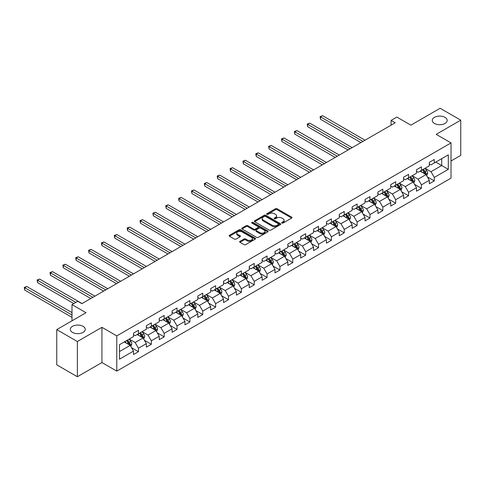 <?xml version="1.0" encoding="UTF-8"?>
<svg xmlns="http://www.w3.org/2000/svg" width="485" height="485" viewBox="0 0 485 485"><rect width="100%" height="100%" fill="white"/><g stroke="black" fill="none" stroke-linecap="round" stroke-linejoin="round"><path stroke-width="0.73" d="M281.943 223.045A0.8 0.461 0 0 0 283.076 223.045L291.673 218.08A1.146 0.661 0 0 0 292.006 217.613A1.146 0.661 0 0 0 291.673 217.147L277.105 208.738A1.146 0.661 0 0 0 275.486 208.738L266.889 213.697A0.8 0.461 0 0 0 266.653 214.024A0.8 0.461 0 0 0 266.889 214.352A0.8 0.461 0 0 0 268.023 214.352L269.133 213.709A3.662 2.116 0 0 1 274.316 213.709L275.529 214.412A3.662 2.116 0 0 1 276.602 215.91A3.662 2.116 0 0 1 275.529 217.401L274.413 218.044A0.8 0.461 0 0 0 274.183 218.371A0.8 0.461 0 0 0 274.413 218.699A0.8 0.461 0 0 0 275.547 218.699L276.662 218.056A3.662 2.116 0 0 1 281.84 218.056L283.052 218.759A3.662 2.116 0 0 1 284.125 220.251A3.662 2.116 0 0 1 283.052 221.748L281.943 222.391A0.8 0.461 0 0 0 281.706 222.718A0.8 0.461 0 0 0 281.943 223.045L281.943 222.391M83.05 326.326A7.463 4.31 0 0 0 74.92 325.393A7.463 4.31 0 0 0 70.313 329.37A7.463 4.31 0 0 0 72.501 332.419A7.463 4.31 0 0 0 80.631 333.353A7.463 4.31 0 0 0 85.239 329.37A7.463 4.31 0 0 0 83.05 326.326M445 117.358A7.463 4.31 0 0 0 436.87 116.424A7.463 4.31 0 0 0 432.262 120.401A7.463 4.31 0 0 0 434.451 123.451A7.463 4.31 0 0 0 442.581 124.384A7.463 4.31 0 0 0 447.188 120.401A7.463 4.31 0 0 0 445 117.358M239.96 241.348A1.146 0.661 0 0 0 239.626 241.815A1.146 0.661 0 0 0 239.96 242.282L244.046 244.64A1.146 0.661 0 0 0 245.665 244.64L255.213 239.129A1.146 0.661 0 0 0 255.553 238.662A1.146 0.661 0 0 0 255.213 238.196L240.651 229.787A1.146 0.661 0 0 0 239.032 229.787L229.478 235.298A1.146 0.661 0 0 0 229.144 235.765A1.146 0.661 0 0 0 229.478 236.231L234.419 239.081A1.146 0.661 0 0 0 236.037 239.081L240.123 236.722A1.146 0.661 0 0 0 240.457 236.256A1.146 0.661 0 0 0 240.123 235.789L237.674 234.376A3.062 1.77 0 0 1 236.777 233.127A3.062 1.77 0 0 1 238.668 231.49A3.062 1.77 0 0 1 242.003 231.872L251.594 237.414A3.062 1.77 0 0 1 252.491 238.662A3.062 1.77 0 0 1 250.599 240.293A3.062 1.77 0 0 1 247.265 239.911L245.665 238.99A1.146 0.661 0 0 0 244.046 238.99L239.96 241.348L239.96 242.282M451.02 161.008L460.75 155.388L460.75 120.165L440.137 108.264L410.868 125.16L396.851 117.073L391.08 120.401L395.202 122.784L81.898 303.665L77.776 301.288L72.004 304.622L72.004 320.803M77.364 341.513L77.364 376.736L101.935 362.55L101.935 327.326L77.364 341.513L56.751 329.612L86.021 312.71L72.004 304.622M101.935 327.326L116.776 335.893L451.02 142.917L451.02 178.14L116.776 371.122L116.776 335.893M460.75 120.165L436.179 134.351L451.02 142.917M269.217 230.114A1.146 0.661 0 0 0 270.836 230.114L280.385 224.597A1.146 0.661 0 0 0 280.718 224.131A1.146 0.661 0 0 0 280.385 223.664L265.816 215.255A1.146 0.661 0 0 0 264.198 215.255L254.649 220.766A1.146 0.661 0 0 0 254.316 221.233A1.146 0.661 0 0 0 254.649 221.7L269.217 230.114M252.176 223.215A0.8 0.461 0 0 1 252.988 223.33L252.988 222.379L267.799 230.927A1.146 0.661 0 0 1 268.132 231.393A1.146 0.661 0 0 1 267.799 231.866L258.25 237.377A1.146 0.661 0 0 1 256.632 237.377L242.063 228.968L246.15 226.622L246.15 225.67L242.063 228.035A1.146 0.661 0 0 0 241.73 228.502A1.146 0.661 0 0 0 242.063 228.968L242.063 228.035M246.15 226.622A1.146 0.661 0 0 1 247.768 226.622L247.768 225.67A1.146 0.661 0 0 0 246.15 225.67M247.768 225.67L253.679 229.084A1.146 0.661 0 0 0 255.298 229.084L258.008 227.52A1.146 0.661 0 0 0 258.341 227.053A1.146 0.661 0 0 0 258.008 226.586L251.854 223.033A0.8 0.461 0 0 1 251.624 222.706A0.8 0.461 0 0 1 252.115 222.282A0.8 0.461 0 0 1 252.988 222.379M77.364 376.736L56.751 364.835L56.751 329.612M131.574 347.721L138.455 351.698L138.455 348.224L146.373 343.653L146.373 347.127L151.32 344.271L151.32 340.797L159.238 336.226L159.238 339.7L164.185 336.845L164.185 333.371L172.096 328.8L172.096 332.274L177.043 329.418L177.043 325.944L184.961 321.373L184.961 324.853L189.908 321.991L189.908 318.518L197.819 313.953L197.819 317.426L202.766 314.571L202.766 311.091L210.684 306.526L210.684 310L215.631 307.144L215.631 303.671L223.543 299.099L223.543 302.573L228.49 299.718L228.49 296.244L236.407 291.673L236.407 295.147L241.354 292.291L241.354 288.817L249.272 284.246L249.272 287.72L254.219 284.865L254.219 281.391L262.13 276.82L262.13 280.294L267.077 277.438L267.077 273.964L274.995 269.393L274.995 272.867L279.942 270.012L279.942 266.538L287.854 261.967L287.854 265.447L292.801 262.585L292.801 259.111L300.718 254.546L300.718 258.02L305.665 255.165L305.665 251.685L313.577 247.12L313.577 250.593L318.524 247.738L318.524 244.264L326.441 239.693L326.441 243.167L331.388 240.311L331.388 236.838L339.306 232.266L339.306 235.74L344.247 232.885L344.247 229.411L352.165 224.84L352.165 228.314L357.112 225.458L357.112 221.984L365.029 217.413L365.029 220.887L369.976 218.032L369.976 214.558L377.888 209.987L377.888 213.461L382.835 210.605L382.835 207.131L390.752 202.56L390.752 206.04L395.699 203.179L395.699 199.705L403.611 195.14L403.611 198.614L408.558 195.758L408.558 192.278L416.476 187.713L416.476 191.187L421.423 188.332L421.423 184.858L429.334 180.287L429.334 183.76L434.281 180.905L434.281 177.431L448.298 169.338L448.298 154.867L441.702 158.674L441.702 165.53L448.298 169.338M138.455 351.698L133.508 354.553L133.508 351.079L119.492 359.173L119.492 344.702L133.508 336.608L133.508 333.134L138.455 330.279L138.455 333.753L146.373 329.182L146.373 325.708L151.32 322.852L151.32 326.326L159.238 321.755L159.238 318.281L164.185 315.426L164.185 318.9L172.096 314.328L172.096 310.855L177.043 307.999L177.043 311.473L184.961 306.902L184.961 303.428L189.908 300.573L189.908 304.046L197.819 299.481L197.819 296.002L202.766 293.146L202.766 296.62L210.684 292.055L210.684 288.575L215.631 285.72L215.631 289.199L223.543 284.628L223.543 281.154L228.49 278.299L228.49 281.773L236.407 277.202L236.407 273.728L241.354 270.873L241.354 274.346L249.272 269.775L249.272 266.301L254.219 263.446L254.219 266.92L262.13 262.349L262.13 258.875L267.077 256.019L267.077 259.493L274.995 254.922L274.995 251.448L279.942 248.593L279.942 252.067L287.854 247.495L287.854 244.022L292.801 241.166L292.801 244.64L300.718 240.075L300.718 236.595L305.665 233.74L305.665 237.213L313.577 232.648L313.577 229.169L318.524 226.313L318.524 229.793L326.441 225.222L326.441 221.748L331.388 218.887L331.388 222.366L339.306 217.795L339.306 214.321L344.247 211.466L344.247 214.94L352.165 210.369L352.165 206.895L357.112 204.039L357.112 207.513L365.029 202.942L365.029 199.468L369.976 196.613L369.976 200.087L377.888 195.516L377.888 192.042L382.835 189.186L382.835 192.66L390.752 188.089L390.752 184.615L395.699 181.76L395.699 185.234L403.611 180.669L403.611 177.189L408.558 174.333L408.558 177.807L416.476 173.242L416.476 169.762L421.423 166.907L421.423 170.387L429.334 165.815L429.334 162.342L434.281 159.48L434.281 162.96L448.298 154.867M137.14 334.511L143.075 337.942L135.157 342.513L129.222 339.082M133.508 334.705L135.157 335.656L138.455 333.753M135.157 342.513L138.455 348.224M143.075 337.942L146.373 343.653M149.998 327.09L155.94 330.515L148.022 335.087L142.087 331.655M146.373 327.278L148.022 328.23L151.32 326.326M148.022 335.087L151.32 340.797M155.94 330.515L159.238 336.226M162.863 319.663L168.798 323.089L160.887 327.66L154.945 324.229M159.238 319.851L160.887 320.803L164.185 318.9M160.887 327.66L164.185 333.371M168.798 323.089L172.096 328.8M175.728 312.237L181.663 315.662L173.745 320.233L167.81 316.808M172.096 312.425L173.745 313.377L177.043 311.473M173.745 320.233L177.043 325.944M181.663 315.662L184.961 321.373M188.586 304.81L194.521 308.236L186.61 312.807L180.669 309.381M184.961 304.998L186.61 305.95L189.908 304.046M186.61 312.807L189.908 318.518M194.521 308.236L197.819 313.953M201.451 297.384L207.386 300.809L199.468 305.38L193.533 301.955M197.819 297.572L199.468 298.53L202.766 296.62M199.468 305.38L202.766 311.091M207.386 300.809L210.684 306.526M214.309 289.957L220.245 293.389L212.333 297.954L206.398 294.528M210.684 290.151L212.333 291.103L215.631 289.199M212.333 297.954L215.631 303.671M220.245 293.389L223.543 299.099M227.174 282.531L233.109 285.962L225.192 290.527L219.256 287.102M223.543 282.725L225.192 283.676L228.49 281.773M225.192 290.527L228.49 296.244M233.109 285.962L236.407 291.673M240.033 275.104L245.974 278.535L238.056 283.107L232.121 279.675M236.407 275.298L238.056 276.25L241.354 274.346M238.056 283.107L241.354 288.817M245.974 278.535L249.272 284.246M252.897 267.684L258.832 271.109L250.921 275.68L244.98 272.249M249.272 267.872L250.921 268.823L254.219 266.92M250.921 275.68L254.219 281.391M258.832 271.109L262.13 276.82M265.756 260.257L271.697 263.682L263.779 268.253L257.844 264.822M262.13 260.445L263.779 261.397L267.077 259.493M263.779 268.253L267.077 273.964M271.697 263.682L274.995 269.393M278.62 252.831L284.556 256.256L276.644 260.827L270.703 257.402M274.995 253.018L276.644 253.97L279.942 252.067M276.644 260.827L279.942 266.538M284.556 256.256L287.854 261.967M291.485 245.404L297.42 248.829L289.503 253.4L283.567 249.975M287.854 245.592L289.503 246.544L292.801 244.64M289.503 253.4L292.801 259.111M297.42 248.829L300.718 254.546M304.344 237.977L310.279 241.403L302.367 245.974L296.432 242.548M300.718 238.165L302.367 239.123L305.665 237.213M302.367 245.974L305.665 251.685M310.279 241.403L313.577 247.12M317.208 230.551L323.143 233.982L315.226 238.547L309.291 235.122M313.577 230.745L315.226 231.697L318.524 229.793M315.226 238.547L318.524 244.264M323.143 233.982L326.441 239.693M330.067 223.124L336.008 226.556L328.09 231.121L322.155 227.695M326.441 223.318L328.09 224.27L331.388 222.366M328.09 231.121L331.388 236.838M336.008 226.556L339.306 232.266M342.931 215.698L348.867 219.129L340.955 223.7L335.014 220.269M339.306 215.892L340.955 216.843L344.247 214.94M340.955 223.7L344.247 229.411M348.867 219.129L352.165 224.84M355.79 208.277L361.731 211.702L353.814 216.274L347.878 212.842M352.165 208.465L353.814 209.417L357.112 207.513M353.814 216.274L357.112 221.984M361.731 211.702L365.029 217.413M368.655 200.851L374.59 204.276L366.678 208.847L360.737 205.416M365.029 201.039L366.678 201.99L369.976 200.087M366.678 208.847L369.976 214.558M374.59 204.276L377.888 209.987M381.519 193.424L387.454 196.849L379.537 201.421L373.602 197.995M377.888 193.612L379.537 194.564L382.835 192.66M379.537 201.421L382.835 207.131M387.454 196.849L390.752 202.56M394.378 185.998L400.313 189.423L392.401 193.994L386.466 190.569M390.752 186.185L392.401 187.137L395.699 185.234M392.401 193.994L395.699 199.705M400.313 189.423L403.611 195.14M407.242 178.571L413.178 181.996L405.26 186.567L399.325 183.142M403.611 178.759L405.26 179.717L408.558 177.807M405.26 186.567L408.558 192.278M413.178 181.996L416.476 187.713M420.101 171.144L426.036 174.576L418.125 179.141L412.189 175.715M416.476 171.338L418.125 172.29L421.423 170.387M418.125 179.141L421.423 184.858M426.036 174.576L429.334 180.287M435.766 162.099L441.702 165.53L430.983 171.714L425.048 168.289M429.334 163.912L430.983 164.864L434.281 162.96M430.983 171.714L434.281 177.431M101.935 362.55L116.776 371.122M391.08 120.401L391.08 125.16M119.492 351.552L130.21 345.368L124.275 341.937M130.21 345.368L133.508 351.079M427.4 176.928L434.281 180.905M414.536 184.355L421.423 188.332M401.677 191.781L408.558 195.758M388.812 199.208L395.699 203.179M375.954 206.634L382.835 210.605M363.089 214.061L369.976 218.032M350.225 221.481L357.112 225.458M337.366 228.908L344.247 232.885M324.501 236.334L331.388 240.311M311.643 243.761L318.524 247.738M298.778 251.188L305.665 255.165M285.92 258.614L292.801 262.585M273.055 266.041L279.942 270.012M260.196 273.467L267.077 277.438M247.332 280.888L254.219 284.865M234.467 288.314L241.354 292.291M221.609 295.741L228.49 299.718M208.744 303.167L215.631 307.144M195.885 310.594L202.766 314.571M183.021 318.021L189.908 321.991M170.162 325.447L177.043 329.418M157.298 332.874L164.185 336.845M144.433 340.294L151.32 344.271M282.264 223.161L283.052 222.7A3.662 2.116 0 0 0 284.125 221.202L284.125 220.251M276.602 215.91L276.602 216.862A3.662 2.116 0 0 1 275.529 218.353L274.734 218.814M291.661 218.086L277.105 209.69A1.146 0.661 0 0 0 275.486 209.69L267.211 214.467M280.366 224.61L265.816 216.207A1.146 0.661 0 0 0 264.198 216.207L254.661 221.712L254.649 220.766M278.36 224.458A0.8 0.461 0 0 0 278.596 224.131A0.8 0.461 0 0 0 278.36 223.803L265.574 216.419A0.8 0.461 0 0 0 264.44 216.419L263.27 217.098A3.662 2.116 0 0 0 262.197 218.596A3.662 2.116 0 0 0 263.27 220.087L272.006 225.137A3.662 2.116 0 0 0 277.19 225.137L278.36 224.458L278.36 225.41A0.8 0.461 0 0 0 278.596 225.082L278.596 224.131M262.197 218.596L262.197 219.547A3.662 2.116 0 0 0 263.27 221.039L263.27 220.087M278.36 225.41L277.19 226.089A3.662 2.116 0 0 1 272.006 226.089L263.27 221.039M247.768 226.622L253.679 230.035A1.146 0.661 0 0 0 255.298 230.035L258.008 228.471A1.146 0.661 0 0 0 258.341 228.005L258.341 227.053M252.988 223.33L267.787 231.872M259.808 232.624A3.062 1.77 0 0 0 263.143 233.006A3.062 1.77 0 0 0 265.034 231.375A3.062 1.77 0 0 0 264.137 230.12L260.76 228.174A1.146 0.661 0 0 0 259.142 228.174L256.432 229.738A1.146 0.661 0 0 0 256.092 230.205A1.146 0.661 0 0 0 256.432 230.672L259.808 232.624L259.808 233.576A3.062 1.77 0 0 0 263.143 233.958A3.062 1.77 0 0 0 265.034 232.327L265.034 231.375M256.092 230.205L256.092 231.157A1.146 0.661 0 0 0 256.432 231.624L256.432 230.672M259.808 233.576L256.432 231.624M252.491 238.662L252.491 239.614A3.062 1.77 0 0 1 250.599 241.245A3.062 1.77 0 0 1 247.265 240.863L245.665 239.942A1.146 0.661 0 0 0 244.046 239.942L239.978 242.294M236.777 233.127L236.777 234.079A3.062 1.77 0 0 0 237.674 235.328L237.674 234.376M240.105 236.735L237.674 235.328M255.213 238.196L255.213 239.129L240.651 230.739A1.146 0.661 0 0 0 239.032 230.739L229.496 236.243M426.691 175.703L427.673 173.23A3.092 1.782 -120 0 0 426.685 170.599L424.981 168.325M422.017 172.254L420.859 170.708M365.029 140.207L322.592 115.703L320.53 116.897L320.53 119.274L360.907 142.584M425.563 174.297L426.006 173.363A3.092 1.782 -120 0 0 425.121 171.502L423.417 169.235M422.641 169.677L424.533 172.199A1.576 0.909 60 0 1 424.818 172.678L426.006 173.363M422.429 169.805L424.126 172.072A3.092 1.782 60 0 1 425.012 173.933M320.53 119.274L320.076 116.63L362.968 141.396M320.076 116.63L322.592 115.703M413.826 183.13L414.808 180.656A3.092 1.782 -120 0 0 413.82 178.025L412.123 175.752M409.152 179.674L408 178.134M352.165 147.628L309.727 123.129L307.666 124.318L307.666 126.7L348.042 150.01M412.699 181.723L413.141 180.79A3.092 1.782 -120 0 0 412.256 178.929L410.553 176.655M409.783 177.104L411.668 179.626A1.576 0.909 60 0 1 411.953 180.105L413.141 180.79M409.564 177.231L411.268 179.498A3.092 1.782 60 0 1 412.153 181.36M307.666 126.7L307.211 124.057L350.103 148.822M307.211 124.057L309.727 123.129M400.968 190.55L401.95 188.083A3.092 1.782 -120 0 0 400.962 185.452L399.258 183.178M396.293 187.101L395.136 185.561M339.3 155.054L296.868 130.556L294.807 131.744L294.807 134.127L335.177 157.437M399.834 189.15L400.277 188.216A3.092 1.782 -120 0 0 399.397 186.355L397.694 184.082M396.918 184.53L398.809 187.052A1.576 0.909 60 0 1 399.094 187.531L400.277 188.216M396.706 184.658L398.403 186.925A3.092 1.782 60 0 1 399.288 188.786M294.807 134.127L294.353 131.483L337.239 156.249M294.353 131.483L296.868 130.556M388.103 197.977L389.085 195.51A3.092 1.782 -120 0 0 388.097 192.878L386.399 190.605M383.429 194.527L382.277 192.988M326.441 162.481L284.004 137.982L281.943 139.171L281.943 141.553L322.319 164.864M386.975 196.577L387.418 195.637A3.092 1.782 -120 0 0 386.533 193.782L384.829 191.508M384.059 191.957L385.945 194.479A1.576 0.909 60 0 1 386.23 194.952L387.418 195.637M383.841 192.078L385.545 194.352A3.092 1.782 60 0 1 386.43 196.213M281.943 141.553L281.488 138.91L324.38 163.669M281.488 138.91L284.004 137.982M375.245 205.404L376.221 202.936A3.092 1.782 -120 0 0 375.238 200.305L373.535 198.032M370.57 201.954L369.412 200.408M313.577 169.908L271.145 145.409L269.084 146.597L269.084 148.98L309.454 172.29M374.111 203.997L374.553 203.063A3.092 1.782 -120 0 0 373.668 201.208L371.971 198.935M371.195 199.383L373.08 201.899A1.576 0.909 60 0 1 373.371 202.378L374.553 203.063M370.983 199.505L372.68 201.778A3.092 1.782 60 0 1 373.565 203.639M269.084 148.98L268.629 146.337L311.515 171.096M268.629 146.337L271.145 145.409M362.38 212.83L363.362 210.357A3.092 1.782 -120 0 0 362.374 207.725L360.676 205.458M357.706 209.381L356.554 207.835M300.718 177.334L258.281 152.836L256.219 154.024L256.219 156.406L296.596 179.717M361.252 211.424L361.695 210.49A3.092 1.782 -120 0 0 360.81 208.635L359.106 206.361M358.33 206.81L360.222 209.326A1.576 0.909 60 0 1 360.507 209.805L361.695 210.49M358.118 206.931L359.821 209.205A3.092 1.782 60 0 1 360.707 211.06M256.219 156.406L255.765 153.763L298.657 178.522M255.765 153.763L258.281 152.836M349.521 220.257L350.497 217.783A3.092 1.782 -120 0 0 349.515 215.152L347.812 212.885M344.847 216.807L343.689 215.261M287.854 184.761L245.416 160.262L243.355 161.45L243.355 163.827L283.731 187.137M348.388 218.85L348.83 217.917A3.092 1.782 -120 0 0 347.945 216.061L346.248 213.788M345.472 214.237L347.357 216.753A1.576 0.909 60 0 1 347.642 217.231L348.83 217.917M345.253 214.358L346.957 216.631A3.092 1.782 60 0 1 347.842 218.486M243.355 163.827L242.906 161.19L285.792 185.949M242.906 161.19L245.416 160.262M336.657 227.683L337.639 225.21A3.092 1.782 -120 0 0 336.651 222.579L334.947 220.311M331.983 224.234L330.825 222.688M274.995 192.187L232.558 167.683L230.496 168.877L230.496 171.254L270.873 194.564M335.529 226.277L335.972 225.343A3.092 1.782 -120 0 0 335.087 223.482L333.383 221.215M332.607 221.657L334.498 224.179A1.576 0.909 60 0 1 334.783 224.658L335.972 225.343M332.395 221.784L334.092 224.058A3.092 1.782 60 0 1 334.977 225.913M230.496 171.254L230.042 168.616L272.934 193.376M230.042 168.616L232.558 167.683M323.792 235.11L324.774 232.636A3.092 1.782 -120 0 0 323.792 230.005L322.088 227.732M319.124 231.66L317.966 230.114M262.13 199.614L219.693 175.109L217.632 176.304L217.632 178.68L258.008 201.99M322.664 233.703L323.107 232.77A3.092 1.782 -120 0 0 322.222 230.908L320.518 228.641M319.748 229.084L321.634 231.606A1.576 0.909 60 0 1 321.919 232.085L323.107 232.77M319.53 229.211L321.234 231.478A3.092 1.782 60 0 1 322.119 233.34M217.632 178.68L217.183 176.037L260.069 200.802M217.183 176.037L219.693 175.109M310.933 242.536L311.916 240.063A3.092 1.782 -120 0 0 310.927 237.432L309.224 235.158M306.259 239.081L305.101 237.541M249.266 207.034L206.834 182.536L204.773 183.724L204.773 186.107L245.143 209.417M309.806 241.13L310.242 240.196A3.092 1.782 -120 0 0 309.363 238.335L307.66 236.062M306.884 236.51L308.775 239.032A1.576 0.909 60 0 1 309.06 239.511L310.242 240.196M306.672 236.638L308.369 238.905A3.092 1.782 60 0 1 309.254 240.766M204.773 186.107L204.318 183.463L247.204 208.229M204.318 183.463L206.834 182.536M298.069 249.957L299.051 247.489A3.092 1.782 -120 0 0 298.063 244.858L296.365 242.585M293.395 246.507L292.243 244.967M236.407 214.461L193.97 189.962L191.908 191.151L191.908 193.533L232.285 216.843M296.941 248.556L297.384 247.623A3.092 1.782 -120 0 0 296.499 245.762L294.795 243.488M294.025 243.937L295.911 246.459A1.576 0.909 60 0 1 296.196 246.938L297.384 247.623M293.807 244.064L295.51 246.331A3.092 1.782 60 0 1 296.396 248.193M191.908 193.533L191.454 190.89L234.346 215.655M191.454 190.89L193.97 189.962M285.21 257.383L286.186 254.916A3.092 1.782 -120 0 0 285.204 252.285L283.501 250.011M280.536 253.934L279.378 252.394M223.543 221.887L181.111 197.389L179.05 198.577L179.05 200.96L219.42 224.27M284.077 255.983L284.519 255.043A3.092 1.782 -120 0 0 283.634 253.188L281.937 250.915M281.161 251.363L283.046 253.885A1.576 0.909 60 0 1 283.337 254.358L284.519 255.043M280.948 251.485L282.646 253.758A3.092 1.782 60 0 1 283.531 255.619M179.05 200.96L178.595 198.316L221.481 223.076M178.595 198.316L181.111 197.389M272.346 264.81L273.328 262.343A3.092 1.782 -120 0 0 272.34 259.711L270.642 257.438M267.671 261.36L266.52 259.815M210.684 229.314L168.246 204.815L166.185 206.004L166.185 208.386L206.561 231.697M271.218 263.41L271.661 262.47A3.092 1.782 -120 0 0 270.775 260.615L269.072 258.341M268.296 258.79L270.187 261.306A1.576 0.909 60 0 1 270.472 261.785L271.661 262.47M268.084 258.911L269.787 261.185A3.092 1.782 60 0 1 270.672 263.046M166.185 208.386L165.731 205.743L208.623 230.502M165.731 205.743L168.246 204.815M259.487 272.237L260.463 269.763A3.092 1.782 -120 0 0 259.481 267.132L257.777 264.865M254.813 268.787L253.655 267.241M197.819 236.741L155.382 212.242L153.321 213.43L153.321 215.813L193.697 239.123M258.353 270.83L258.796 269.896A3.092 1.782 -120 0 0 257.911 268.041L256.213 265.768M255.437 266.216L257.323 268.732A1.576 0.909 60 0 1 257.608 269.211L258.796 269.896M255.219 266.338L256.923 268.611A3.092 1.782 60 0 1 257.808 270.466M153.321 215.813L152.872 213.17L195.758 237.929M152.872 213.17L155.382 212.242M246.623 279.663L247.605 277.19A3.092 1.782 -120 0 0 246.616 274.558L244.913 272.291M241.948 276.214L240.79 274.668M184.961 244.167L142.523 219.669L140.462 220.857L140.462 223.233L180.838 246.544M245.495 278.257L245.937 277.323A3.092 1.782 -120 0 0 245.052 275.468L243.349 273.194M242.573 273.643L244.464 276.159A1.576 0.909 60 0 1 244.749 276.638L245.937 277.323M242.361 273.764L244.064 276.038A3.092 1.782 60 0 1 244.943 277.893M140.462 223.233L140.007 220.596L182.9 245.355M140.007 220.596L142.523 219.669M233.758 287.09L234.74 284.616A3.092 1.782 -120 0 0 233.758 281.985L232.054 279.718M229.09 283.64L227.932 282.094M172.096 251.594L129.659 227.089L127.597 228.283L127.597 230.66L167.974 253.97M232.63 285.683L233.073 284.75A3.092 1.782 -120 0 0 232.188 282.888L230.484 280.621M229.714 281.064L231.6 283.586A1.576 0.909 60 0 1 231.885 284.064L233.073 284.75M229.496 281.191L231.2 283.464A3.092 1.782 60 0 1 232.085 285.319M127.597 230.66L127.149 228.023L170.035 252.782M127.149 228.023L129.659 227.089M220.899 294.516L221.881 292.043A3.092 1.782 -120 0 0 220.893 289.412L219.19 287.138M216.225 291.067L215.067 289.521M159.238 259.02L116.8 234.516L114.739 235.71L114.739 238.087L155.115 261.397M219.772 293.11L220.208 292.176A3.092 1.782 -120 0 0 219.329 290.315L217.626 288.048M216.85 288.49L218.741 291.012A1.576 0.909 60 0 1 219.026 291.491L220.208 292.176M216.637 288.617L218.335 290.891A3.092 1.782 60 0 1 219.22 292.746M114.739 238.087L114.284 235.443L157.176 260.209M114.284 235.443L116.8 234.516M208.035 301.943L209.017 299.469A3.092 1.782 -120 0 0 208.029 296.838L206.331 294.565M203.36 298.487L202.209 296.947M146.373 266.441L103.935 241.942L101.874 243.13L101.874 245.513L142.25 268.823M206.907 300.536L207.35 299.603A3.092 1.782 -120 0 0 206.464 297.741L204.761 295.468M203.991 295.917L205.876 298.439A1.576 0.909 60 0 1 206.161 298.918L207.35 299.603M203.773 296.044L205.476 298.311A3.092 1.782 60 0 1 206.361 300.173M101.874 245.513L101.42 242.87L144.312 267.635M101.42 242.87L103.935 241.942M195.176 309.363L196.152 306.896A3.092 1.782 -120 0 0 195.17 304.265L193.466 301.991M190.502 305.914L189.344 304.374M133.508 273.867L91.077 249.369L89.016 250.557L89.016 252.94L129.386 276.25M194.042 307.963L194.485 307.029A3.092 1.782 -120 0 0 193.6 305.168L191.902 302.895M191.126 303.343L193.012 305.865A1.576 0.909 60 0 1 193.303 306.344L194.485 307.029M190.914 303.471L192.612 305.738A3.092 1.782 60 0 1 193.497 307.599M89.016 252.94L88.561 250.296L131.447 275.062M88.561 250.296L91.077 249.369M182.311 316.79L183.294 314.322A3.092 1.782 -120 0 0 182.305 311.691L180.608 309.418M177.637 313.34L176.485 311.8M120.65 281.294L78.212 256.795L76.151 257.984L76.151 260.366L116.527 283.676M181.184 315.389L181.626 314.45A3.092 1.782 -120 0 0 180.741 312.595L179.038 310.321M178.268 310.77L180.153 313.292A1.576 0.909 60 0 1 180.438 313.765L181.626 314.45M178.05 310.891L179.753 313.164A3.092 1.782 60 0 1 180.638 315.026M76.151 260.366L75.696 257.723L118.589 282.482M75.696 257.723L78.212 256.795M169.453 324.216L170.429 321.749A3.092 1.782 -120 0 0 169.447 319.118L167.743 316.844M164.779 320.767L163.621 319.221M107.785 288.72L65.348 264.222L63.286 265.41L63.286 267.793L103.663 291.103M168.319 322.816L168.762 321.876A3.092 1.782 -120 0 0 167.877 320.021L166.179 317.748M165.403 318.196L167.289 320.712A1.576 0.909 60 0 1 167.58 321.191L168.762 321.876M165.185 318.318L166.888 320.591A3.092 1.782 60 0 1 167.774 322.452M63.286 267.793L62.838 265.149L105.724 289.909M62.838 265.149L65.348 264.222M156.588 331.643L157.57 329.169A3.092 1.782 -120 0 0 156.582 326.538L154.879 324.271M151.914 328.193L150.756 326.647M94.927 296.147L52.489 271.648L50.428 272.837L50.428 275.219L90.804 298.53M155.461 330.236L155.903 329.303A3.092 1.782 -120 0 0 155.018 327.448L153.315 325.174M152.539 325.623L154.43 328.139A1.576 0.909 60 0 1 154.715 328.618L155.903 329.303M152.326 325.744L154.03 328.018A3.092 1.782 60 0 1 154.909 329.873M50.428 275.219L49.973 272.576L92.865 297.335M49.973 272.576L52.489 271.648M143.724 339.07L144.706 336.596A3.092 1.782 -120 0 0 143.724 333.965L142.02 331.698M139.056 335.62L137.898 334.074M82.062 303.574L39.624 279.075L37.563 280.263L37.563 282.64L73.817 303.574M142.596 337.663L143.039 336.729A3.092 1.782 -120 0 0 142.153 334.874L140.45 332.601M139.68 333.049L141.565 335.565A1.576 0.909 60 0 1 141.85 336.044L143.039 336.729M139.462 333.171L141.165 335.444A3.092 1.782 60 0 1 142.05 337.299M37.563 282.64L37.115 280.003L75.878 302.385M37.115 280.003L39.624 279.075M130.865 346.496L131.847 344.023A3.092 1.782 -120 0 0 130.859 341.391L129.155 339.124M126.191 343.047L125.033 341.501M72.004 312.619L26.766 286.496L24.705 287.69L24.705 290.066L72.004 317.378M129.737 345.09L130.18 344.156A3.092 1.782 -120 0 0 129.295 342.295L127.591 340.027M126.815 340.47L128.707 342.992A1.576 0.909 60 0 1 128.992 343.471L130.18 344.156M126.603 340.597L128.301 342.871A3.092 1.782 60 0 1 129.186 344.726M24.705 290.066L24.25 287.429L72.004 314.995M24.25 287.429L26.766 286.496M283.052 222.7L283.052 221.748M274.413 218.699L274.413 218.044M275.529 218.353L275.529 217.401M266.889 214.352L266.889 213.697M275.486 209.69L275.486 208.738M277.105 209.69L277.105 208.738M291.673 218.08L291.673 217.147M264.198 216.207L264.198 215.255M265.816 216.207L265.816 215.255M280.385 224.597L280.385 223.664M272.006 226.089L272.006 225.137M277.19 226.089L277.19 225.137M253.679 230.035L253.679 229.084M255.298 230.035L255.298 229.084M258.008 228.471L258.008 227.52M267.799 231.866L267.799 230.927M244.046 239.942L244.046 238.99M245.665 239.942L245.665 238.99M247.265 240.863L247.265 239.911M240.123 236.722L240.123 235.789M229.478 236.231L229.478 235.298M239.032 230.739L239.032 229.787M240.651 230.739L240.651 229.787M425.733 174.394L427.649 173.29M425.121 171.502L426.685 170.599M422.92 172.775L424.126 172.072M412.874 181.82L414.79 180.717M412.256 178.929L413.82 178.025M410.061 180.196L411.268 179.498M400.01 189.247L401.926 188.144M399.397 186.355L400.962 185.452M397.197 187.622L398.403 186.925M387.145 196.674L389.067 195.57M386.533 193.782L388.097 192.878M384.332 195.049L385.545 194.352M374.287 204.1L376.202 202.991M373.668 201.208L375.238 200.305M371.474 202.475L372.68 201.778M361.422 211.527L363.344 210.417M360.81 208.635L362.374 207.725M358.609 209.902L359.821 209.205M348.563 218.953L350.479 217.844M347.945 216.061L349.515 215.152M345.75 217.328L346.957 216.631M335.699 226.38L337.615 225.27M335.087 223.482L336.651 222.579M332.886 224.755L334.092 224.058M322.84 233.8L324.756 232.697M322.222 230.908L323.792 230.005M320.027 232.182L321.234 231.478M309.976 241.227L311.891 240.123M309.363 238.335L310.927 237.432M307.163 239.602L308.369 238.905M297.117 248.653L299.033 247.55M296.499 245.762L298.063 244.858M294.298 247.029L295.51 246.331M284.252 256.08L286.168 254.977M283.634 253.188L285.204 252.285M281.439 254.455L282.646 253.758M271.388 263.507L273.31 262.397M270.775 260.615L272.34 259.711M268.575 261.882L269.787 261.185M258.529 270.933L260.445 269.824M257.911 268.041L259.481 267.132M255.716 269.308L256.923 268.611M245.665 278.36L247.58 277.25M245.052 275.468L246.616 274.558M242.852 276.735L244.064 276.038M232.806 285.786L234.722 284.677M232.188 282.888L233.758 281.985M229.993 284.161L231.2 283.464M219.941 293.207L221.857 292.103M219.329 290.315L220.893 289.412M217.128 291.588L218.335 290.891M207.083 300.633L208.999 299.53M206.464 297.741L208.029 296.838M204.264 299.009L205.476 298.311M194.218 308.06L196.134 306.956M193.6 305.168L195.17 304.265M191.405 306.435L192.612 305.738M181.354 315.486L183.275 314.383M180.741 312.595L182.305 311.691M178.541 313.862L179.753 313.164M168.495 322.913L170.411 321.804M167.877 320.021L169.447 319.118M165.682 321.288L166.888 320.591M155.63 330.34L157.546 329.23M155.018 327.448L156.582 326.538M152.817 328.715L154.03 328.018M142.772 337.766L144.688 336.657M142.153 334.874L143.724 333.965M139.959 336.141L141.165 335.444M129.907 345.193L131.823 344.083M129.295 342.295L130.859 341.391M127.094 343.568L128.301 342.871"/></g></svg>
